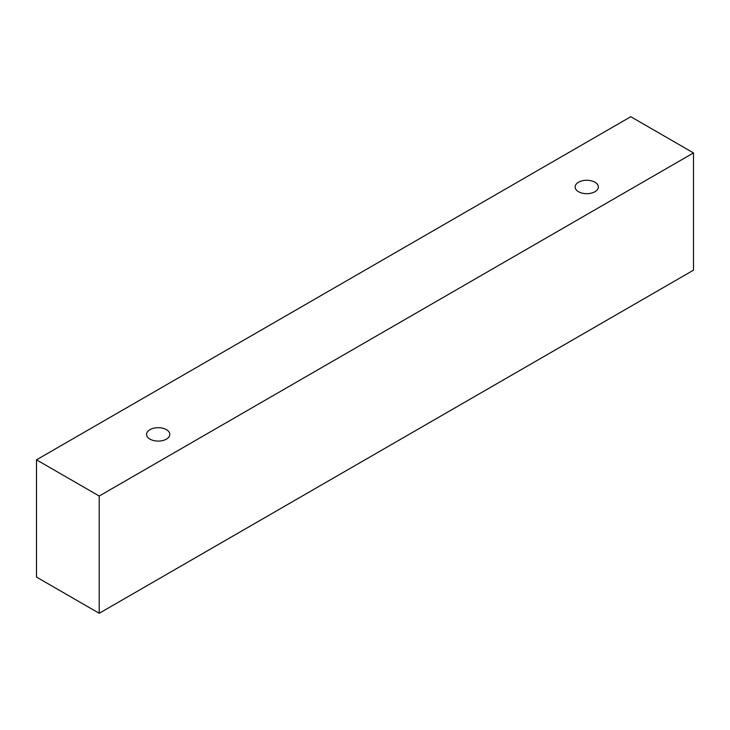 <?xml version="1.0" encoding="UTF-8"?>
<svg xmlns="http://www.w3.org/2000/svg" width="730" height="730" viewBox="0 0 730 730"><rect width="100%" height="100%" fill="white"/><g stroke="black" fill="none" stroke-linecap="round" stroke-linejoin="round"><path stroke-width="1.09" d="M149.978 429.66A11.616 6.707 180 0 1 162.635 428.2A11.616 6.707 180 0 1 169.807 434.396A11.616 6.707 180 0 1 158.191 441.102A11.616 6.707 180 0 1 146.584 434.396A11.616 6.707 180 0 1 149.978 429.66M99.216 613.282L693.5 270.173L693.5 152.926L630.784 116.718L36.5 459.827L99.216 496.035L99.216 613.282L36.5 577.074L36.5 459.827M578.525 182.235A11.616 6.707 180 0 1 591.181 180.785A11.616 6.707 180 0 1 598.354 186.98A11.616 6.707 180 0 1 586.737 193.687A11.616 6.707 180 0 1 575.121 186.98A11.616 6.707 180 0 1 578.525 182.235M99.216 496.035L693.5 152.926"/></g></svg>
